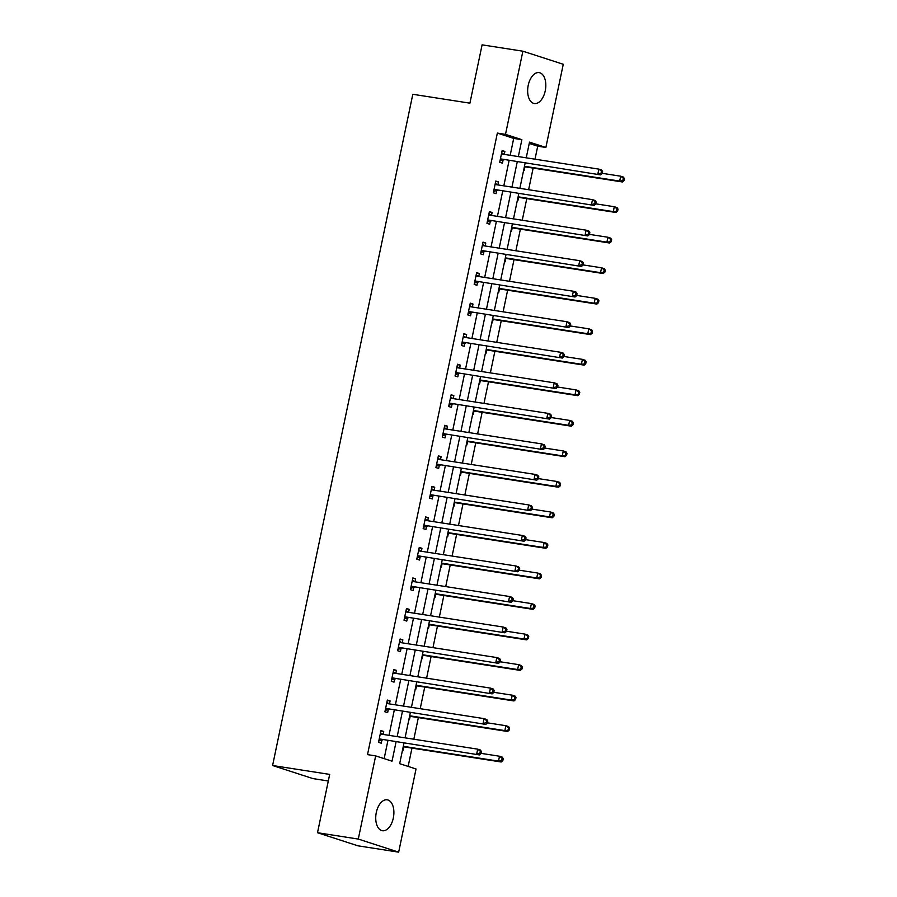 <?xml version="1.0" encoding="UTF-8"?>
<svg xmlns="http://www.w3.org/2000/svg" width="897" height="897" viewBox="0 0 897 897"><rect width="100%" height="100%" fill="white"/><g stroke="black" fill="none" stroke-linecap="round" stroke-linejoin="round"><path stroke-width="1.35" d="M376.303 812.514A15.641 8.869 -81.2 0 1 387.212 799.821A15.641 8.869 -81.2 0 1 393.323 818.03A15.641 8.869 -81.2 0 1 382.402 830.723A15.641 8.869 -81.2 0 1 376.303 812.514M528.221 85.316A15.641 8.869 -81.2 0 1 539.131 72.623A15.641 8.869 -81.2 0 1 545.241 90.832A15.641 8.869 -81.2 0 1 534.332 103.525A15.641 8.869 -81.2 0 1 528.221 85.316M328.313 780.995L312.963 778.607L272.587 765.511L412.811 94.286L469.916 103.166L482.093 44.85L522.884 51.196L563.26 64.281L545.881 147.456L529.51 142.152L526.236 157.816M535.004 159.184L537.718 146.189L545.881 147.456M408.146 766.419L411.97 748.12M413.831 739.218L418.35 717.589M420.211 708.686L424.73 687.068M426.591 678.166L431.109 656.537M432.959 647.634L437.478 626.005M439.339 617.102L443.858 595.485M445.719 586.582L450.238 564.953M452.099 556.05L456.618 534.421M458.479 525.519L462.998 503.89M464.848 494.998L469.366 473.369M471.228 464.467L475.746 442.838M477.608 433.935L482.126 412.306M483.988 403.403L488.506 381.786M490.367 372.883L494.886 351.254M496.736 342.351L501.255 320.722M503.116 311.82L507.635 290.191M509.496 281.299L514.015 259.67M515.876 250.768L520.395 229.139M522.256 220.236L526.774 198.607M528.625 189.704L533.143 168.087M403.953 743.198L399.67 763.672L416.04 768.976L398.66 852.15L358.284 839.065L375.664 755.891L392.034 761.194L396.048 741.965M358.284 839.065L317.504 832.719L357.881 845.804L398.66 852.15M537.718 146.189L529.241 143.442M523.68 170.049L524.252 170.239L524.913 167.066M517.3 200.58L517.872 200.76L518.533 197.598M510.931 231.112L511.492 231.291L512.153 228.118M504.551 261.632L505.123 261.823L505.785 258.65M498.171 292.164L498.743 292.344L499.405 289.182M491.791 322.696L492.363 322.875L493.025 319.713M485.412 353.216L485.983 353.407L486.645 350.234M479.043 383.748L479.603 383.938L480.265 380.765M472.663 414.279L473.235 414.459L473.896 411.297M466.283 444.811L466.855 444.99L467.516 441.817M459.903 475.332L460.475 475.522L461.136 472.349M453.523 505.863L454.095 506.043L454.757 502.881M447.155 536.395L447.715 536.574L448.377 533.412M440.775 566.915L441.346 567.106L442.008 563.933M434.395 597.447L434.967 597.626L435.628 594.464M428.015 627.978L428.587 628.158L429.248 624.996M421.635 658.499L422.207 658.69L422.868 655.516M415.266 689.031L415.827 689.221L416.488 686.048M408.886 719.562L409.458 719.742L410.12 716.58M402.506 750.094L403.078 750.273L403.74 747.1M510.18 155.316L513.712 138.407L497.353 133.092L367.512 754.624L375.664 755.891M384.14 758.638L387.896 740.698M389.006 735.361L394.265 710.166M395.386 704.829L400.645 679.634M401.766 674.297L407.025 649.114M408.135 643.777L413.405 618.582M414.515 613.245L419.785 588.051M420.895 582.714L426.153 557.53M427.275 552.182L432.533 526.999M433.655 521.662L438.913 496.467M440.023 491.13L445.293 465.935M446.403 460.598L451.673 435.415M452.783 430.078L458.042 404.883M459.163 399.546L464.422 374.352M465.543 369.015L470.802 343.831M471.912 338.494L477.182 313.3M478.292 307.963L483.561 282.768M484.672 277.431L489.93 252.236M491.051 246.899L496.31 221.716M497.431 216.379L502.69 191.184M503.811 185.847L509.07 160.653M504.26 154.396L504.876 151.414L502.152 150.539L499.696 162.279L502.432 163.164L503.094 159.991M497.88 184.928L498.508 181.945L495.772 181.059L493.328 192.799L496.052 193.685L496.714 190.523M491.5 215.459L492.128 212.477L489.403 211.591L486.948 223.331L489.672 224.216L490.334 221.054M485.131 245.98L485.748 243.009L483.023 242.123L480.568 253.862L483.292 254.748L483.954 251.575M478.751 276.511L479.368 273.529L476.643 272.643L474.188 284.394L476.924 285.268L477.585 282.107M472.371 307.043L472.988 304.061L470.263 303.175L467.808 314.914L470.544 315.8L471.205 312.638M465.992 337.564L466.619 334.592L463.884 333.706L461.439 345.446L464.164 346.332L464.825 343.159M459.612 368.095L460.239 365.113L457.515 364.227L455.059 375.978L457.784 376.863L458.445 373.69M453.243 398.627L453.86 395.644L451.135 394.758L448.679 406.498L451.404 407.384L452.066 404.222M446.863 429.147L447.48 426.176L444.755 425.29L442.299 437.03L445.024 437.915L445.697 434.742M440.483 459.679L441.1 456.696L438.375 455.822L435.92 467.561L438.655 468.447L439.317 465.274M434.103 490.211L434.731 487.228L431.995 486.342L429.551 498.093L432.276 498.967L432.937 495.806M427.723 520.742L428.351 517.76L425.627 516.874L423.171 528.613L425.896 529.499L426.557 526.337M421.355 551.263L421.971 548.291L419.247 547.405L416.791 559.145L419.516 560.031L420.177 556.858M414.975 581.794L415.591 578.812L412.867 577.926L410.411 589.677L413.136 590.562L413.797 587.389M408.595 612.326L409.211 609.343L406.487 608.458L404.031 620.197L406.767 621.083L407.429 617.921M402.215 642.846L402.843 639.875L400.107 638.989L397.663 650.729L400.387 651.614L401.049 648.441M395.835 673.378L396.463 670.395L393.738 669.521L391.283 681.26L394.007 682.146L394.669 678.973M389.466 703.91L390.083 700.927L387.358 700.041L384.903 711.781L387.627 712.667L388.289 709.505M383.086 734.441L383.703 731.459L380.978 730.573L378.523 742.312L381.247 743.198L381.909 740.036M317.504 832.719L329.681 774.403L272.587 765.511M497.353 133.092L505.504 134.371L522.884 51.196M518.343 156.583L521.875 139.674L505.504 134.371M397.169 736.628L402.428 711.433M403.538 706.096L408.808 680.913M409.918 675.576L415.176 650.381M416.298 645.044L421.556 619.849M422.678 614.512L427.936 589.318M429.058 583.981L434.316 558.797M435.426 553.46L440.696 528.266M441.806 522.929L447.076 497.734M448.186 492.397L453.445 467.214M454.566 461.877L459.825 436.682M460.946 431.345L466.205 406.15M467.315 400.813L472.584 375.63M473.694 370.282L478.964 345.098M480.074 339.761L485.333 314.567M486.454 309.23L491.713 284.035M492.834 278.698L498.093 253.515M499.203 248.177L504.473 222.983M505.583 217.646L510.853 192.451M511.963 187.114L517.221 161.931M525.126 163.153L519.856 188.348M518.746 193.685L513.488 218.879M512.366 224.216L507.108 249.4M505.986 254.737L500.728 279.931M499.618 285.268L494.348 310.463M493.238 315.8L487.968 340.983M486.858 346.32L481.599 371.515M480.478 376.852L475.219 402.047M474.098 407.384L468.839 432.567M467.729 437.915L462.46 463.099M461.35 468.436L456.08 493.63M454.97 498.967L449.711 524.162M448.59 529.499L443.331 554.682M442.21 560.02L436.951 585.214M435.841 590.551L430.571 615.746M429.461 621.083L424.191 646.266M423.081 651.603L417.823 676.798M416.701 682.135L411.443 707.329M410.321 712.667L405.063 737.861M513.712 138.407L521.875 139.674M502.062 150.976L504.876 151.414M495.682 181.508L498.508 181.945M489.302 212.04L492.128 212.477M482.922 242.56L485.748 243.009M476.554 273.092L479.368 273.529M470.174 303.623L472.988 304.061M463.794 334.155L466.619 334.592M457.414 364.675L460.239 365.113M451.034 395.207L453.86 395.644M444.665 425.739L447.48 426.176M438.285 456.259L441.1 456.696M431.906 486.791L434.731 487.228M425.526 517.322L428.351 517.76M419.146 547.843L421.971 548.291M412.777 578.374L415.591 578.812M406.397 608.906L409.211 609.343M400.017 639.438L402.843 639.875M393.637 669.958L396.463 670.395M387.257 700.49L390.083 700.927M380.889 731.021L383.703 731.459M501.266 158.982L600.575 174.893L501.266 158.982A2.007 1.648 -72 0 0 500.627 159.027L500.358 159.105M601.091 173.132L597.839 174.007L598.871 169.118L601.595 170.004L602.593 171.529L601.495 171.181L601.091 173.132L602.179 173.491L602.593 171.529M501.49 153.701L501.703 153.858A2.007 1.648 -72 0 0 502.286 154.093L598.871 169.118L601.495 171.181M503.991 159.868A2.007 1.648 -72 0 0 503.352 159.913L499.988 160.911M501.681 152.782L503.867 154.34M600.575 174.893L602.179 173.491M524.263 167.257L525.171 166.988A2.007 1.648 108 0 1 525.81 166.943L622.395 181.968L619.67 181.082L620.69 176.193L602.212 173.323M524.476 166.27L619.67 181.082L624.009 180.566L624.413 178.604L623.325 178.256L622.91 180.207M623.325 178.256L620.69 176.193L623.415 177.079L624.413 178.604M624.009 180.566L622.395 181.968M494.886 189.514L594.195 205.424L494.886 189.514A2.007 1.648 -72 0 0 494.247 189.559L493.989 189.637M594.711 203.664L591.471 204.538L592.491 199.65L595.216 200.524L596.213 202.06L595.126 201.713L594.711 203.664L595.799 204.023L596.213 202.06M495.11 184.233L495.335 184.378A2.007 1.648 -72 0 0 495.906 184.614L592.491 199.65L595.126 201.713M497.611 190.399A2.007 1.648 -72 0 0 496.972 190.444L493.608 191.442M495.301 183.313L497.487 184.86M594.195 205.424L595.799 204.023M488.506 220.034L587.815 235.945L488.506 220.034A2.007 1.648 -72 0 0 487.867 220.09L487.609 220.169M588.331 234.195L585.091 235.07L586.111 230.17L588.836 231.056L589.834 232.592L588.746 232.233L588.331 234.195L589.43 234.543L589.834 232.592M488.742 214.753L488.955 214.91A2.007 1.648 -72 0 0 489.527 215.145L586.111 230.17L588.746 232.233M491.242 220.92A2.007 1.648 -72 0 0 490.603 220.976L487.228 221.974M488.932 213.845L491.119 215.392M587.815 235.945L589.43 234.543M517.894 197.789L518.802 197.519A2.007 1.648 108 0 1 519.441 197.475L616.015 212.499L613.29 211.614L614.31 206.725L595.843 203.843M518.096 196.802L613.29 211.614L617.629 211.098L618.033 209.136L616.945 208.788L616.531 210.739M616.945 208.788L614.31 206.725L617.035 207.599L618.033 209.136M617.629 211.098L616.015 212.499M511.514 228.32L512.422 228.051A2.007 1.648 108 0 1 513.062 227.995L609.635 243.02L606.91 242.145L607.931 237.245L589.464 234.375M511.716 227.333L606.91 242.145L611.249 241.618L611.653 239.667L610.565 239.308L610.162 241.271M610.565 239.308L607.931 237.245L610.666 238.131L611.653 239.667M611.249 241.618L609.635 243.02M482.126 250.566L581.435 266.476L482.126 250.566A2.007 1.648 -72 0 0 481.498 250.611L481.229 250.689M581.962 264.716L578.711 265.59L579.731 260.702L582.456 261.588L583.454 263.124L582.366 262.765L581.962 264.716L583.05 265.075L583.454 263.124M482.362 245.285L482.575 245.442A2.007 1.648 -72 0 0 483.158 245.677L579.731 260.702L582.366 262.765M484.862 251.452A2.007 1.648 -72 0 0 484.223 251.496L480.848 252.506M482.552 244.365L484.739 245.924M581.435 266.476L583.05 265.075M475.758 281.097L575.067 297.008L475.758 281.097A2.007 1.648 -72 0 0 475.118 281.142L474.849 281.221M575.582 295.248L572.331 296.122L573.351 291.233L576.087 292.119L577.074 293.644L575.986 293.297L575.582 295.248L576.67 295.606L577.074 293.644M475.982 275.816L476.195 275.973A2.007 1.648 -72 0 0 476.778 276.209L573.351 291.233L575.986 293.297M478.482 281.983A2.007 1.648 -72 0 0 477.843 282.028L474.479 283.026M476.172 274.897L478.359 276.455M575.067 297.008L576.67 295.606M469.378 311.629L568.687 327.54L469.378 311.629A2.007 1.648 -72 0 0 468.739 311.674L468.469 311.752M569.203 325.779L565.951 326.654L566.982 321.754L569.707 322.64L570.705 324.176L569.606 323.817L569.203 325.779L570.29 326.127L570.705 324.176M469.602 306.348L469.815 306.494A2.007 1.648 -72 0 0 470.398 306.729L566.982 321.754L569.606 323.817M472.102 312.504A2.007 1.648 -72 0 0 471.463 312.56L468.099 313.558M469.793 305.428L471.979 306.976M568.687 327.54L570.29 326.127M505.134 258.841L506.043 258.571A2.007 1.648 108 0 1 506.682 258.527L603.266 273.551L600.53 272.666L601.551 267.777L583.084 264.907M505.336 257.854L600.53 272.666L604.87 272.15L605.284 270.188L604.186 269.84L603.782 271.791M604.186 269.84L601.551 267.777L604.286 268.663L605.284 270.188M604.87 272.15L603.266 273.551M498.754 289.372L499.663 289.103A2.007 1.648 108 0 1 500.302 289.058L596.886 304.083L594.162 303.197L595.182 298.309L576.704 295.427M498.956 288.386L594.162 303.197L598.49 302.681L598.904 300.719L597.806 300.372L597.402 302.323M597.806 300.372L595.182 298.309L597.907 299.194L598.904 300.719M598.49 302.681L596.886 304.083M492.375 319.904L493.283 319.635A2.007 1.648 108 0 1 493.922 319.579L590.506 334.615L587.782 333.729L588.802 328.829L570.324 325.959M492.588 318.917L587.782 333.729L592.11 333.202L592.525 331.251L591.437 330.892L591.022 332.854M591.437 330.892L588.802 328.829L591.527 329.715L592.525 331.251M592.11 333.202L590.506 334.615M485.995 350.424L486.914 350.155A2.007 1.648 108 0 1 487.553 350.11L584.126 365.135L581.402 364.249L582.422 359.361L563.955 356.49M486.208 349.449L581.402 364.249L585.741 363.733L586.145 361.783L585.057 361.424L584.642 363.386M585.057 361.424L582.422 359.361L585.147 360.246L586.145 361.783M585.741 363.733L584.126 365.135M479.626 380.956L480.534 380.687A2.007 1.648 108 0 1 481.173 380.642L577.746 395.667L575.022 394.781L576.042 389.892L557.575 387.011M479.828 379.969L575.022 394.781L579.361 394.265L579.765 392.303L578.677 391.955L578.273 393.906M578.677 391.955L576.042 389.892L578.778 390.778L579.765 392.303M579.361 394.265L577.746 395.667M473.246 411.488L474.154 411.218A2.007 1.648 108 0 1 474.793 411.174L571.378 426.198L568.642 425.313L569.662 420.413L551.195 417.542M473.448 410.501L568.642 425.313L572.981 424.797L573.396 422.835L572.297 422.476L571.894 424.438M572.297 422.476L569.662 420.413L572.398 421.298L573.396 422.835M572.981 424.797L571.378 426.198M466.866 442.019L467.774 441.739A2.007 1.648 108 0 1 468.413 441.694L564.998 456.719L562.262 455.844L563.294 450.944L544.815 448.074M467.068 441.032L562.262 455.844L566.601 455.317L567.016 453.366L565.917 453.007L565.514 454.97M565.917 453.007L563.294 450.944L566.018 451.83L567.016 453.366M566.601 455.317L564.998 456.719M460.486 472.54L461.394 472.271A2.007 1.648 108 0 1 462.033 472.226L558.618 487.25L555.893 486.365L556.914 481.476L538.435 478.606M460.699 471.553L555.893 486.365L560.221 485.849L560.636 483.887L559.549 483.539L559.134 485.49M559.549 483.539L556.914 481.476L559.638 482.362L560.636 483.887M560.221 485.849L558.618 487.25M454.106 503.071L455.026 502.802A2.007 1.648 108 0 1 455.665 502.757L552.238 517.782L549.513 516.896L550.534 512.008L532.067 509.126M454.319 502.085L549.513 516.896L553.853 516.38L554.256 514.418L553.169 514.071L552.754 516.022M553.169 514.071L550.534 512.008L553.258 512.882L554.256 514.418M553.853 516.38L552.238 517.782M447.738 533.603L448.646 533.334A2.007 1.648 108 0 1 449.285 533.278L545.858 548.314L543.134 547.428L544.154 542.528L525.687 539.658M447.939 532.616L543.134 547.428L547.473 546.901L547.876 544.95L546.789 544.591L546.385 546.553M546.789 544.591L544.154 542.528L546.89 543.414L547.876 544.95M547.473 546.901L545.858 548.314M441.358 564.123L442.266 563.854A2.007 1.648 108 0 1 442.905 563.809L539.489 578.834L536.754 577.948L537.774 573.06L519.307 570.189M441.559 563.137L536.754 577.948L541.093 577.433L541.508 575.482L540.409 575.123L540.005 577.085M540.409 575.123L537.774 573.06L540.51 573.945L541.508 575.482M541.093 577.433L539.489 578.834M434.978 594.655L435.886 594.386A2.007 1.648 108 0 1 436.525 594.341L533.11 609.366L530.374 608.48L531.405 603.591L512.927 600.71M435.18 593.668L530.374 608.48L534.713 607.964L535.128 606.002L534.029 605.654L533.625 607.605M534.029 605.654L531.405 603.591L534.13 604.477L535.128 606.002M534.713 607.964L533.11 609.366M428.598 625.187L429.506 624.917A2.007 1.648 108 0 1 430.145 624.873L526.73 639.897L524.005 639.012L525.025 634.112L506.547 631.241M428.811 624.2L524.005 639.012L528.333 638.485L528.748 636.534L527.66 636.175L527.245 638.137M527.66 636.175L525.025 634.112L527.75 634.998L528.748 636.534M528.333 638.485L526.73 639.897M422.218 655.718L423.137 655.438A2.007 1.648 108 0 1 423.776 655.393L520.35 670.418L517.625 669.532L518.645 664.643L500.178 661.773M422.431 654.732L517.625 669.532L521.964 669.016L522.368 667.065L521.28 666.706L520.865 668.669M521.28 666.706L518.645 664.643L521.37 665.529L522.368 667.065M521.964 669.016L520.35 670.418M415.849 686.239L416.757 685.97A2.007 1.648 108 0 1 417.397 685.925L513.97 700.949L511.245 700.064L512.265 695.175L493.798 692.305M416.051 685.252L511.245 700.064L515.584 699.548L515.988 697.586L514.9 697.238L514.497 699.189M514.9 697.238L512.265 695.175L515.001 696.061L515.988 697.586M515.584 699.548L513.97 700.949M409.469 716.77L410.378 716.501A2.007 1.648 108 0 1 411.017 716.456L507.601 731.481L504.865 730.595L505.886 725.707L487.419 722.825M409.671 715.784L504.865 730.595L509.204 730.08L509.619 728.117L508.521 727.77L508.117 729.721M508.521 727.77L505.886 725.707L508.621 726.581L509.619 728.117M509.204 730.08L507.601 731.481M403.089 747.302L403.998 747.033A2.007 1.648 108 0 1 404.637 746.977L501.221 762.002L498.485 761.127L499.517 756.227L481.039 753.357M403.291 746.315L498.485 761.127L502.825 760.6L503.239 758.649L502.141 758.29L501.737 760.252M502.141 758.29L499.517 756.227L502.242 757.113L503.239 758.649M502.825 760.6L501.221 762.002M462.998 342.149L562.307 358.06L462.998 342.149A2.007 1.648 -72 0 0 462.359 342.194L462.101 342.273M562.823 356.311L559.582 357.174L560.603 352.286L563.327 353.171L564.325 354.707L563.238 354.349L562.823 356.311L563.91 356.658L564.325 354.707M463.222 336.868L463.446 337.025A2.007 1.648 -72 0 0 464.018 337.261L560.603 352.286L563.238 354.349M465.722 343.035A2.007 1.648 -72 0 0 465.083 343.08L461.72 344.089M463.413 335.96L465.599 337.507M562.307 358.06L563.91 356.658M456.618 372.681L555.927 388.592L456.618 372.681A2.007 1.648 -72 0 0 455.979 372.726L455.721 372.804M556.443 386.831L553.202 387.706L554.223 382.817L556.947 383.703L557.945 385.228L556.858 384.88L556.443 386.831L557.542 387.19L557.945 385.228M456.853 367.4L457.066 367.557A2.007 1.648 -72 0 0 457.638 367.792L554.223 382.817L556.858 384.88M459.354 373.567A2.007 1.648 -72 0 0 458.715 373.612L455.34 374.61M457.044 366.481L459.23 368.039M555.927 388.592L557.542 387.19M450.238 403.213L549.547 419.123L450.238 403.213A2.007 1.648 -72 0 0 449.61 403.258L449.341 403.336M550.074 417.363L546.822 418.237L547.843 413.338L550.567 414.223L551.565 415.76L550.478 415.401L550.074 417.363L551.162 417.722L551.565 415.76M450.473 397.932L450.686 398.077A2.007 1.648 -72 0 0 451.269 398.313L547.843 413.338L550.478 415.401M452.974 404.099A2.007 1.648 -72 0 0 452.335 404.143L448.96 405.141M450.664 397.012L452.85 398.56M549.547 419.123L551.162 417.722M443.869 433.733L543.178 449.644L443.869 433.733A2.007 1.648 -72 0 0 443.23 433.789L442.961 433.868M543.694 447.895L540.442 448.769L541.463 443.869L544.199 444.755L545.185 446.291L544.098 445.932L543.694 447.895L544.782 448.242L545.185 446.291M444.093 428.452L444.307 428.609A2.007 1.648 -72 0 0 444.89 428.844L541.463 443.869L544.098 445.932M446.594 434.619A2.007 1.648 -72 0 0 445.955 434.664L442.591 435.673M444.284 427.544L446.471 429.091M543.178 449.644L544.782 448.242M437.489 464.265L536.798 480.175L437.489 464.265A2.007 1.648 -72 0 0 436.85 464.31L436.581 464.388M537.314 478.415L534.063 479.29L535.094 474.401L537.819 475.287L538.817 476.812L537.718 476.464L537.314 478.415L538.402 478.774L538.817 476.812M437.714 458.984L437.927 459.141A2.007 1.648 -72 0 0 438.51 459.376L535.094 474.401L537.718 476.464M440.214 465.151A2.007 1.648 -72 0 0 439.575 465.195L436.211 466.193M437.904 458.064L440.091 459.623M536.798 480.175L538.402 478.774M431.109 494.796L530.419 510.707L431.109 494.796A2.007 1.648 -72 0 0 430.47 494.841L430.212 494.92M530.934 508.947L527.694 509.821L528.714 504.933L531.439 505.807L532.437 507.343L531.349 506.996L530.934 508.947L532.022 509.305L532.437 507.343M431.334 489.515L431.558 489.661A2.007 1.648 -72 0 0 432.13 489.908L528.714 504.933L531.349 506.996M433.834 495.682A2.007 1.648 -72 0 0 433.195 495.727L429.831 496.725M431.524 488.596L433.711 490.143M530.419 510.707L532.022 509.305M424.73 525.328L524.039 541.239L424.73 525.328A2.007 1.648 -72 0 0 424.09 525.373L423.833 525.451M524.554 539.478L521.314 540.353L522.334 535.453L525.059 536.339L526.057 537.875L524.969 537.516L524.554 539.478L525.653 539.826L526.057 537.875M424.965 520.047L425.178 520.193A2.007 1.648 -72 0 0 425.75 520.428L522.334 535.453L524.969 537.516M427.465 526.203A2.007 1.648 -72 0 0 426.826 526.259L423.451 527.257M425.156 519.128L427.342 520.675M524.039 541.239L525.653 539.826M418.35 555.848L517.659 571.759L418.35 555.848A2.007 1.648 -72 0 0 417.722 555.893L417.453 555.972M518.174 570.01L514.934 570.873L515.954 565.985L518.679 566.87L519.677 568.406L518.589 568.048L518.174 570.01L519.273 570.357L519.677 568.406M418.585 550.567L418.798 550.724A2.007 1.648 -72 0 0 419.381 550.96L515.954 565.985L518.589 568.048M421.085 556.734A2.007 1.648 -72 0 0 420.446 556.779L417.071 557.788M418.776 549.659L420.962 551.207M517.659 571.759L519.273 570.357M411.981 586.38L511.279 602.291L411.981 586.38A2.007 1.648 -72 0 0 411.342 586.425L411.073 586.503M511.806 600.53L508.554 601.405L509.574 596.516L512.31 597.402L513.297 598.927L512.209 598.579L511.806 600.53L512.893 600.889L513.297 598.927M412.205 581.099L412.418 581.256A2.007 1.648 -72 0 0 413.001 581.491L509.574 596.516L512.209 598.579M414.706 587.266A2.007 1.648 -72 0 0 414.066 587.311L410.703 588.309M412.396 580.18L414.582 581.738M511.279 602.291L512.893 600.889M405.601 616.912L504.91 632.822L405.601 616.912A2.007 1.648 -72 0 0 404.962 616.957L404.693 617.035M505.426 631.062L502.174 631.937L503.206 627.037L505.93 627.922L506.928 629.459L505.83 629.1L505.426 631.062L506.513 631.421L506.928 629.459M405.825 611.631L406.038 611.776A2.007 1.648 -72 0 0 406.621 612.012L503.206 627.037L505.83 629.1M408.326 617.798A2.007 1.648 -72 0 0 407.687 617.842L404.323 618.84M406.016 610.711L408.202 612.259M504.91 632.822L506.513 631.421M399.221 647.432L498.53 663.343L399.221 647.432A2.007 1.648 -72 0 0 398.582 647.488L398.324 647.567M499.046 661.594L495.806 662.457L496.826 657.568L499.551 658.454L500.548 659.99L499.461 659.631L499.046 661.594L500.134 661.941L500.548 659.99M399.445 642.151L399.67 642.308A2.007 1.648 -72 0 0 400.241 642.544L496.826 657.568L499.461 659.631M401.946 648.318A2.007 1.648 -72 0 0 401.307 648.363L397.943 649.372M399.636 641.243L401.822 642.79M498.53 663.343L500.134 661.941M392.841 677.964L492.15 693.874L392.841 677.964A2.007 1.648 -72 0 0 392.202 678.009L391.944 678.087M492.666 692.114L489.426 692.989L490.446 688.1L493.171 688.986L494.169 690.511L493.081 690.163L492.666 692.114L493.765 692.473L494.169 690.511M393.077 672.683L393.29 672.84A2.007 1.648 -72 0 0 393.861 673.075L490.446 688.1L493.081 690.163M395.577 678.85A2.007 1.648 -72 0 0 394.938 678.894L391.563 679.892M393.267 671.763L395.454 673.322M492.15 693.874L493.765 692.473M386.461 708.495L485.77 724.406L386.461 708.495A2.007 1.648 -72 0 0 385.822 708.54L385.564 708.619M486.286 722.646L483.046 723.52L484.066 718.632L486.791 719.506L487.789 721.042L486.701 720.695L486.286 722.646L487.385 723.004L487.789 721.042M386.697 703.214L386.91 703.36A2.007 1.648 -72 0 0 387.493 703.596L484.066 718.632L486.701 720.695M389.197 709.381A2.007 1.648 -72 0 0 388.558 709.426L385.183 710.424M386.887 702.295L389.074 703.842M485.77 724.406L487.385 723.004M380.093 739.027L479.39 754.926L380.093 739.027A2.007 1.648 -72 0 0 379.453 739.072L379.184 739.15M479.917 753.177L476.666 754.052L477.686 749.152L480.422 750.038L481.409 751.574L480.321 751.215L479.917 753.177L481.005 753.525L481.409 751.574M380.317 733.735L380.53 733.892A2.007 1.648 -72 0 0 381.113 734.127L477.686 749.152L480.321 751.215M382.817 739.902A2.007 1.648 -72 0 0 382.178 739.958L378.814 740.956M380.507 732.827L382.694 734.374M479.39 754.926L481.005 753.525M501.703 153.858L502.578 154.138M500.627 159.027L503.352 159.913M525.171 166.988L524.375 166.73M525.81 166.943L524.431 166.494M495.335 184.378L496.198 184.659M494.247 189.559L496.972 190.444M488.955 214.91L489.818 215.19M487.867 220.09L490.603 220.976M518.802 197.519L517.995 197.262M519.441 197.475L518.051 197.015M512.422 228.051L511.626 227.782M513.062 227.995L511.671 227.546M482.575 245.442L483.438 245.722M481.498 250.611L484.223 251.496M476.195 275.973L477.058 276.254M475.118 281.142L477.843 282.028M469.815 306.494L470.69 306.774M468.739 311.674L471.463 312.56M506.043 258.571L505.246 258.314M506.682 258.527L505.291 258.078M499.663 289.103L498.867 288.845M500.302 289.058L498.911 288.61M493.283 319.635L492.487 319.377M493.922 319.579L492.543 319.13M486.914 350.155L486.107 349.897M487.553 350.11L486.163 349.662M480.534 380.687L479.738 380.429M481.173 380.642L479.783 380.193M474.154 411.218L473.358 410.961M474.793 411.174L473.403 410.714M467.774 441.739L466.978 441.481M468.413 441.694L467.023 441.246M461.394 472.271L460.598 472.013M462.033 472.226L460.654 471.777M455.026 502.802L454.218 502.544M455.665 502.757L454.274 502.309M448.646 533.334L447.85 533.065M449.285 533.278L447.895 532.829M442.266 563.854L441.47 563.596M442.905 563.809L441.515 563.361M435.886 594.386L435.09 594.128M436.525 594.341L435.135 593.892M429.506 624.917L428.71 624.66M430.145 624.873L428.766 624.413M423.137 655.438L422.33 655.18M423.776 655.393L422.386 654.945M416.757 685.97L415.961 685.712M417.397 685.925L416.006 685.476M410.378 716.501L409.581 716.243M411.017 716.456L409.626 715.997M403.998 747.033L403.202 746.764M404.637 746.977L403.246 746.528M463.446 337.025L464.31 337.306M462.359 342.194L465.083 343.08M457.066 367.557L457.93 367.837M455.979 372.726L458.715 373.612M450.686 398.077L451.55 398.358M449.61 403.258L452.335 404.143M444.307 428.609L445.17 428.889M443.23 433.789L445.955 434.664M437.927 459.141L438.801 459.421M436.85 464.31L439.575 465.195M431.558 489.661L432.421 489.941M430.47 494.841L433.195 495.727M425.178 520.193L426.041 520.473M424.09 525.373L426.826 526.259M418.798 550.724L419.661 551.005M417.722 555.893L420.446 556.779M412.418 581.256L413.282 581.536M411.342 586.425L414.066 587.311M406.038 611.776L406.913 612.057M404.962 616.957L407.687 617.842M399.67 642.308L400.533 642.588M398.582 647.488L401.307 648.363M393.29 672.84L394.153 673.12M392.202 678.009L394.938 678.894M386.91 703.36L387.773 703.64M385.822 708.54L388.558 709.426M380.53 733.892L381.393 734.172M379.453 739.072L382.178 739.958"/></g></svg>
